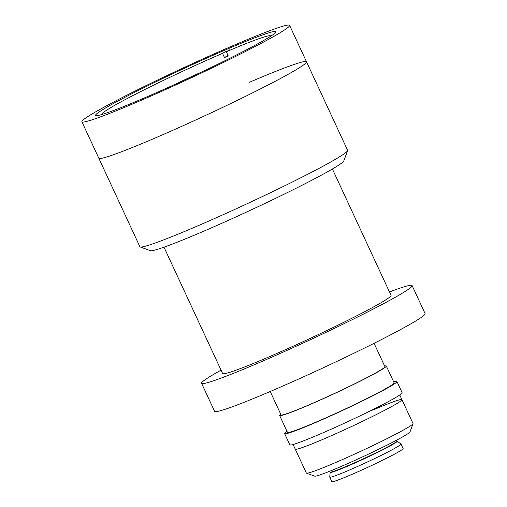 <?xml version="1.0" encoding="UTF-8"?>
<svg xmlns="http://www.w3.org/2000/svg" width="507" height="507" viewBox="0 0 507 507"><rect width="100%" height="100%" fill="white"/><g stroke="black" fill="none" stroke-linecap="round" stroke-linejoin="round"><path stroke-width="0.76" d="M324.537 438.65A58.799 3.169 155.1 0 1 295.27 449.164A58.799 3.169 -24.9 0 0 324.537 438.65A58.799 3.169 -24.9 0 0 401.931 399.649A58.799 3.169 155.1 0 1 324.537 438.65M393.686 381.891A61.892 3.334 155.1 0 1 396.93 381.53A61.892 3.334 155.1 0 1 315.462 422.584A61.892 3.334 155.1 0 1 284.655 433.65A61.892 3.334 155.1 0 1 287.025 431.4M396.93 381.53L402.14 392.741A61.892 3.334 155.1 0 1 320.665 433.796A61.892 3.334 155.1 0 1 289.858 444.861L284.655 433.65M384.61 366.016A58.799 3.169 155.1 0 1 386.321 366.016A58.799 3.169 155.1 0 1 308.921 405.017A58.799 3.169 155.1 0 1 279.655 415.525A58.799 3.169 155.1 0 1 280.758 414.219M386.321 366.016L394.123 382.836A58.799 3.169 155.1 0 1 316.729 421.837A58.799 3.169 155.1 0 1 287.463 432.344L279.655 415.525M270.212 391.512L281.062 414.872A57.247 3.08 -24.9 0 0 309.555 404.637A57.247 3.08 -24.9 0 0 384.914 366.662L374.071 343.302M293.103 444.5L306.355 473.044A58.799 3.169 -24.9 0 0 306.501 473.158A58.799 3.169 -24.9 0 0 335.621 462.53A58.799 3.169 -24.9 0 0 413.009 423.719A58.799 3.169 -24.9 0 0 413.015 423.529L401.931 399.649A58.799 3.169 -24.9 0 0 372.664 410.163M413.009 423.719L409.998 431.913A52.608 2.833 155.1 0 1 340.755 466.636A52.608 2.833 155.1 0 1 314.701 476.149L306.501 473.158M397.082 441.236A36.91 1.99 -24.9 0 1 393.533 443.986A36.91 1.99 -24.9 0 1 355.787 462.593A36.91 1.99 -24.9 0 1 330.165 472.302L329.734 477.055A39.299 2.117 -24.9 0 0 329.746 477.125A39.299 2.117 -24.9 0 0 349.304 470.097A39.299 2.117 -24.9 0 0 397.215 446.908A39.299 2.117 -24.9 0 0 401.037 444.031A39.299 2.117 -24.9 0 0 400.993 443.98L397.082 441.236L396.544 440.222M329.746 477.125L331.844 481.65A39.299 2.117 -24.9 0 0 351.408 474.622A39.299 2.117 -24.9 0 0 403.141 448.556L401.037 444.031M140.179 246.947A114.5 6.166 -24.9 0 0 196.881 226.249A114.5 6.166 -24.9 0 0 347.587 150.674L343.822 160.909A106.762 5.748 155.1 0 1 203.301 231.382A106.762 5.748 155.1 0 1 150.427 250.68L140.179 246.947A114.5 6.166 -24.9 0 1 139.888 246.719L98.802 158.203A114.5 6.166 -24.9 0 0 155.795 137.733A114.5 6.166 -24.9 0 0 306.513 61.784A114.5 6.166 -24.9 0 0 249.52 82.254M232.605 45.82A114.5 6.166 -24.9 0 0 81.887 121.769A114.5 6.166 -24.9 0 0 138.88 101.299A114.5 6.166 -24.9 0 0 289.598 25.35A114.5 6.166 -24.9 0 0 232.605 45.82M145.053 97.642A99.41 5.355 -24.9 0 0 275.916 31.7A99.41 5.355 -24.9 0 0 226.433 49.471A99.41 5.355 -24.9 0 0 95.57 115.412A99.41 5.355 -24.9 0 0 145.053 97.642M270.618 36.295A92.838 5 -24.9 0 0 270.643 35.959A92.838 5 -24.9 0 0 226.299 51.758L228.251 55.96A92.838 5 -24.9 0 0 226.382 56.759A92.838 5 -24.9 0 0 224.493 57.576L222.541 53.368A92.838 5 -24.9 0 0 102.224 114.138A92.838 5 -24.9 0 0 102.496 114.335M225.71 51.492L222.541 53.368M227.662 55.7L224.493 57.576M226.299 51.758L229.468 49.882M163.983 247.182L222.636 373.532A92.838 5 -24.9 0 0 268.843 356.941A92.838 5 -24.9 0 0 391.049 295.359L332.396 169.002M81.887 121.769L98.802 158.203A114.5 6.166 -24.9 0 0 155.795 137.733A114.5 6.166 -24.9 0 0 306.513 61.784L289.598 25.35M347.587 150.674A114.5 6.166 -24.9 0 0 347.599 150.3L306.513 61.784M221.058 370.135A116.046 6.249 -24.9 0 0 201.583 383.305L214.594 411.335A116.046 6.249 -24.9 0 0 272.354 390.593A116.046 6.249 -24.9 0 0 425.113 313.618L412.102 285.587A116.046 6.249 -24.9 0 0 389.471 291.956M201.583 383.305A116.046 6.249 -24.9 0 0 259.35 362.562A116.046 6.249 -24.9 0 0 412.102 285.587M330.165 472.302L330.114 472.049A36.827 1.984 -24.9 0 0 356.18 462.073A36.827 1.984 -24.9 0 0 393.337 443.739A36.827 1.984 -24.9 0 0 396.924 441.039M399.769 394.991L401.931 399.649M330.114 472.049L329.74 471.231M201.127 72.254A1014.843 1014.843 0 0 0 174.814 84.466"/></g></svg>
